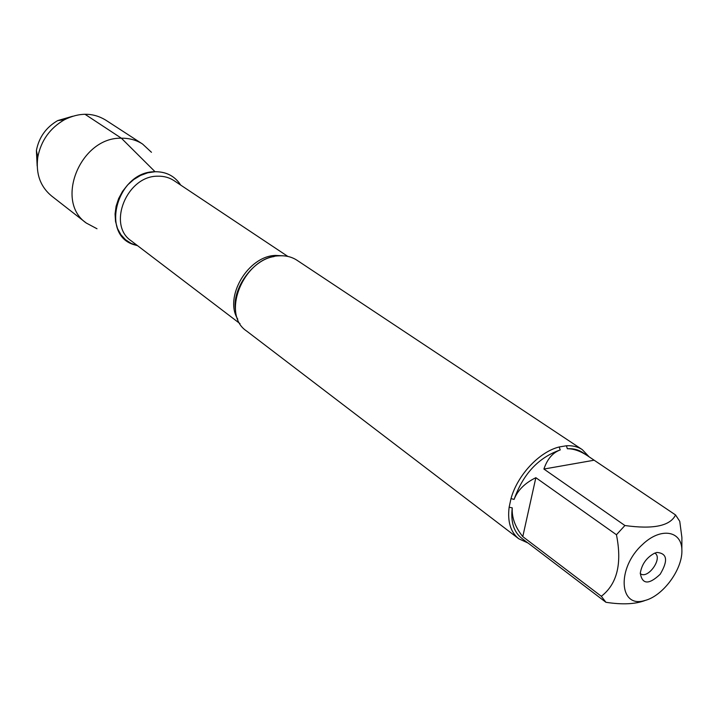 <?xml version="1.0" encoding="UTF-8"?>
<svg xmlns="http://www.w3.org/2000/svg" width="718" height="718" viewBox="0 0 718 718"><rect width="100%" height="100%" fill="white"/><g stroke="black" fill="none" stroke-linecap="round" stroke-linejoin="round"><path stroke-width="1.08" d="M582.28 449.63L297.019 260.275C291.831 256.891 285.845 255.411 279.042 255.841C244.524 256.389 220.157 313.721 246.606 331.034L518.773 538.778C510.588 532.164 507.375 521.645 509.134 507.222L511.001 498.606C517.445 475.145 539.245 451.873 559.151 446.982L566.412 445.77C572.542 445.42 577.828 446.704 582.28 449.63L589.2 456.917M527.838 542.925L518.773 538.778M642.323 544.684C616.627 567.866 618.943 608.514 644.513 600.598C662.723 596.353 682.567 569.607 681.894 550.239C681.822 530.476 660.587 526.985 642.323 544.684M681.858 549.288L681.894 537.486L679.749 521.304L675.557 514.95C670.208 525.962 653.326 529.489 624.911 525.522L616.448 534.748C622.201 563.531 617.166 584.039 601.334 596.272L605.929 602.285C622.434 604.852 635.618 604.197 645.491 600.338M605.929 602.285L528.161 543.095M527.748 542.862L521.537 538.132C513.675 531.787 510.588 521.699 512.257 507.859C511.674 517.561 515.183 527.147 522.785 536.615L601.334 596.272M675.557 514.95L587.459 455.715C580.431 451.066 573.727 448.732 567.346 448.732C573.224 448.4 578.304 449.639 582.567 452.457L587.459 455.715M616.448 534.748L535.852 477.694C524.831 483.088 517.579 490.331 514.097 499.414C523.054 474.068 538.437 457.572 560.237 449.935C552.752 452.627 547.313 458.999 543.903 469.051L624.911 525.522M509.134 507.222L512.257 507.859M559.151 446.982L560.237 449.935M514.097 499.414L511.001 498.606M567.346 448.732L566.412 445.77M155.07 171.737C166.298 171.656 174.842 176.098 180.694 185.082L179.096 182.758C173.173 175.273 165.167 171.593 155.07 171.737C116.881 171.162 99.569 235.845 134.822 244.919L137.533 245.664L131.116 243.402L125.479 239.677L120.875 234.651L117.51 228.512L115.544 221.53L115.059 213.982L116.11 206.21L118.641 198.554L122.545 191.347L127.66 184.903L133.754 179.527L140.557 175.425L147.773 172.796L155.07 171.737L121.387 138.215C80.488 136.932 54.308 201.372 86.304 223.056L96.993 228.755M656.889 552.447C667.219 553.282 668.314 560.561 660.156 574.274C648.857 584.901 642.233 584.542 640.285 573.206C641.775 564.222 646.514 557.572 654.511 553.228L656.889 552.447M522.785 536.615L535.852 477.694M543.903 469.051L593.544 460.319M640.268 573.565L640.393 573.664C647.771 579.704 663.109 558.173 654.987 553.183L654.987 553.183M151.462 152.288L142.586 144.049C136.33 140.037 129.267 138.098 121.387 138.215L84.939 114.234M142.586 144.049L105.645 120.068C93.026 112.457 79.294 112.349 64.449 119.735C49.901 128.172 41.016 140.647 37.794 157.152C35.667 173.594 40.253 186.527 51.561 195.969L86.304 223.056M37.183 166.1L36.394 150.502C38.96 137.3 46.069 127.328 57.709 120.588L72.706 116.235M237.757 319.151C223.765 297.081 248.015 256.012 275.541 255.429L282.892 255.787M287.864 256.434L173.98 180.613C169.224 177.49 163.812 176.018 157.727 176.206C126.942 175.704 106.991 224.815 131.125 240.781L239.991 323.639M235.603 310.616C231.358 289.489 252.763 259.44 274.114 256.541M36.394 150.502L37.794 157.152M57.709 120.588L64.449 119.735"/></g></svg>
